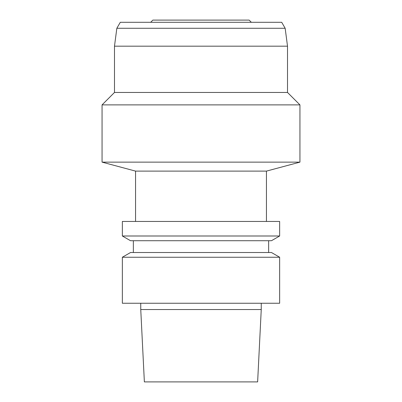 <?xml version="1.0" encoding="UTF-8"?>
<svg xmlns="http://www.w3.org/2000/svg" width="402" height="402" viewBox="0 0 402 402"><rect width="100%" height="100%" fill="white"/><g stroke="black" fill="none" stroke-linecap="round" stroke-linejoin="round"><path stroke-width="0.6" d="M201 104.887L299.942 104.887L299.942 162.137L102.058 162.137L102.058 104.887L201 104.887M116.841 28.271L285.159 28.271L281.712 22.301L120.288 22.301L116.841 28.271L114.485 46.18L114.485 92.46L287.515 92.46L299.942 104.887M114.485 46.18L287.515 46.18L287.515 92.46M150.665 22.301L152.866 20.1L249.134 20.1L251.335 22.301M102.058 162.137L135.559 171.111L266.441 171.111L299.942 162.137M201 381.9L257.632 381.9L261.25 309.54L140.75 309.54L144.368 381.9L201 381.9M201 303.249L279.651 303.249L279.651 257.245L122.349 257.245L122.349 303.249L201 303.249M122.349 257.245L130.534 252.516L271.466 252.516L279.651 257.245M201 240.718L271.466 240.718L279.651 235.994L122.349 235.994L130.534 240.718L201 240.718M122.349 235.994L122.349 221.452L279.651 221.452L279.651 235.994M114.485 92.46L102.058 104.887M285.159 28.271L287.515 46.18M140.75 303.249L140.75 309.54M261.25 303.249L261.25 309.54M133.358 240.718L133.358 252.516M268.642 240.718L268.642 252.516M135.559 171.111L135.559 221.452M266.441 171.111L266.441 221.452"/></g></svg>
